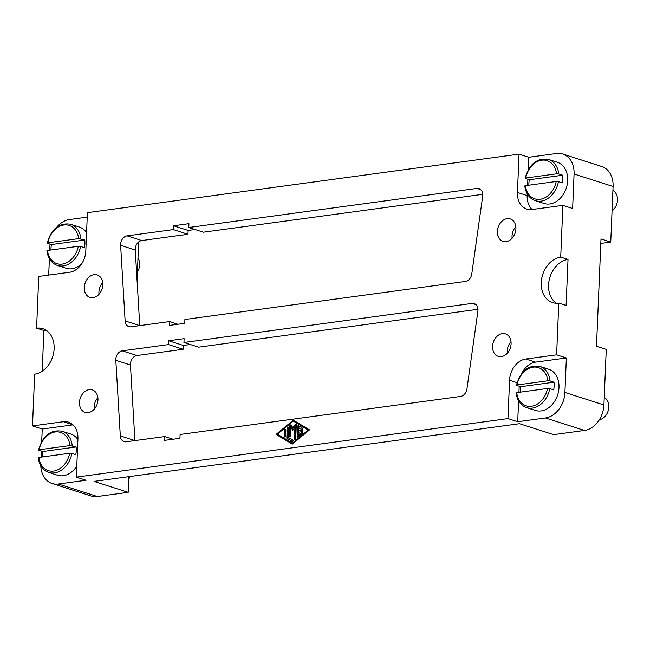 <?xml version="1.0" encoding="UTF-8"?>
<svg xmlns="http://www.w3.org/2000/svg" width="650" height="650" viewBox="0 0 650 650"><rect width="100%" height="100%" fill="white"/><g stroke="black" fill="none" stroke-linecap="round" stroke-linejoin="round"><path stroke-width="0.97" d="M599.357 419.729A11.797 8.962 -72.2 0 0 608.822 407.014A11.797 8.962 -72.2 0 0 604.24 397.475M550.103 380.924L554.003 382.176L520.658 386.701L516.75 385.45L517.034 384.963L547.869 380.786L550.103 380.924A21.637 16.429 -72.2 0 0 539.866 366.413L548.649 369.233A21.637 16.429 107.8 0 1 559 387.53A21.637 16.429 107.8 0 1 535.438 410.434L526.663 407.623A21.637 16.429 -72.2 0 0 549.778 388.594L547.552 388.448L516.709 392.632L516.433 393.112M554.003 382.176A21.637 16.429 107.8 0 1 554.125 385.97A21.637 16.429 107.8 0 1 553.678 389.846L549.778 388.594M520.195 392.161A21.637 16.429 107.8 0 1 520.211 390.569A21.637 16.429 107.8 0 1 520.658 386.701M128.732 479.099A11.797 8.962 -72.2 0 0 129.992 476.507M612.064 210.949A11.797 8.962 -72.2 0 0 617.5 200.054A11.797 8.962 -72.2 0 0 612.918 190.515M137.402 272.139A11.797 8.962 -72.2 0 0 139.628 264.851A11.797 8.962 -72.2 0 0 137.995 258.091M76.797 466.099A21.637 16.429 107.8 0 1 57.566 475.231L48.791 472.42A21.637 16.429 -72.2 0 0 71.906 453.391L69.672 453.245L38.837 457.429L38.561 457.909M76.131 446.973L42.778 451.498L38.878 450.247L39.163 449.759L69.997 445.583L76.131 446.973A21.637 16.429 107.8 0 1 76.253 450.767A21.637 16.429 107.8 0 1 75.806 454.642L71.906 453.391M42.315 456.958A21.637 16.429 107.8 0 1 42.339 455.366A21.637 16.429 107.8 0 1 42.778 451.498M558.773 173.964L562.681 175.216L529.327 179.733L525.428 178.49L525.712 178.002L556.546 173.826L558.773 173.964A21.637 16.429 -72.2 0 0 548.543 159.453L557.318 162.264A21.637 16.429 107.8 0 1 567.678 180.57A21.637 16.429 107.8 0 1 544.115 203.474L535.34 200.663A21.637 16.429 -72.2 0 0 558.456 181.626L556.221 181.488L525.387 185.673L525.111 186.152M562.681 175.216A21.637 16.429 107.8 0 1 562.803 179.01A21.637 16.429 107.8 0 1 562.356 182.877L558.456 181.626M528.864 185.201A21.637 16.429 107.8 0 1 528.889 183.609A21.637 16.429 107.8 0 1 529.327 179.733M81.746 263.713A21.637 16.429 107.8 0 1 66.243 268.271L57.468 265.46A21.637 16.429 -72.2 0 0 80.584 246.423L78.349 246.285L47.515 250.469L47.231 250.949M84.801 240.012L51.456 244.53L47.556 243.287L47.832 242.799L78.674 238.623L84.801 240.012A21.637 16.429 107.8 0 1 84.922 243.807A21.637 16.429 107.8 0 1 84.484 247.674L80.584 246.423M50.992 249.99A21.637 16.429 107.8 0 1 51.009 248.406A21.637 16.429 107.8 0 1 51.456 244.53M568.027 259.439L566.101 305.435L558.789 303.087A23.603 17.924 107.8 0 1 552.549 302.567A23.603 17.924 107.8 0 1 541.255 282.604A23.603 17.924 107.8 0 1 560.714 257.099L568.027 259.439A23.603 17.924 -72.2 0 0 548.567 284.944A23.603 17.924 -72.2 0 0 556.376 303.217M46.321 330.379A23.603 17.924 -72.2 0 0 43.907 330.509L36.595 328.161A23.603 17.924 107.8 0 1 42.835 328.681A23.603 17.924 107.8 0 1 54.129 348.652A23.603 17.924 107.8 0 1 34.669 374.156L32.5 425.896L63.334 421.712A19.671 14.934 107.8 0 1 68.526 422.151A19.671 14.934 107.8 0 1 77.943 438.791L76.334 477.116L507.967 418.592L509.567 380.258A19.671 14.934 107.8 0 1 525.793 359.011L556.619 354.827L558.789 303.087M515.832 226.679A11.797 8.962 -72.2 0 0 512.046 236.072A11.797 8.962 -72.2 0 0 512.127 238.257M497.421 231.384A11.797 8.962 107.8 0 1 510.266 218.887A11.797 8.962 107.8 0 1 515.913 228.873A11.797 8.962 107.8 0 1 503.067 241.361A11.797 8.962 107.8 0 1 497.421 231.384M102.708 282.701A11.797 8.962 -72.2 0 0 98.914 292.086A11.797 8.962 -72.2 0 0 98.995 294.279M84.289 287.398A11.797 8.962 107.8 0 1 97.134 274.909A11.797 8.962 107.8 0 1 102.789 284.887A11.797 8.962 107.8 0 1 89.936 297.383A11.797 8.962 107.8 0 1 84.289 287.398M511.014 341.664A11.797 8.962 -72.2 0 0 507.227 351.049A11.797 8.962 -72.2 0 0 507.309 353.243M492.594 346.361A11.797 8.962 107.8 0 1 505.448 333.864A11.797 8.962 107.8 0 1 511.095 343.85A11.797 8.962 107.8 0 1 498.249 356.346A11.797 8.962 107.8 0 1 492.594 346.361M97.89 397.678A11.797 8.962 -72.2 0 0 94.096 407.062A11.797 8.962 -72.2 0 0 94.177 409.256L94.372 404.763M79.471 402.374A11.797 8.962 107.8 0 1 92.316 389.886A11.797 8.962 107.8 0 1 97.963 399.872A11.797 8.962 107.8 0 1 85.118 412.36A11.797 8.962 107.8 0 1 79.471 402.374M477.88 311.196L466.96 388.895A7.865 5.972 107.8 0 1 460.558 396.435L180.099 434.46L179.944 438.295L164.523 440.383L164.686 436.556L126.157 441.781A7.865 5.972 107.8 0 1 124.077 441.602A7.865 5.972 107.8 0 1 120.315 435.89L115.814 360.287A7.865 5.972 107.8 0 1 122.298 350.838L168.545 344.573L168.699 340.738L184.121 338.65L183.958 342.477L472.128 303.404A7.865 5.972 107.8 0 1 474.207 303.582A7.865 5.972 107.8 0 1 477.88 311.196M477.961 309.286L198.583 347.165L183.958 342.477M190.231 344.492L183.332 345.426L183.17 349.261L136.923 355.526A7.865 5.972 -72.2 0 0 130.447 364.975L134.94 440.578A7.865 5.972 -72.2 0 0 134.94 440.586L120.315 435.89M168.699 340.738L183.332 345.426M168.545 344.573L183.17 349.261M164.686 436.556L173.046 439.229M128.83 476.669L128.18 492.318L94.047 481.382L519.504 423.694L553.637 434.631L584.472 430.446A23.603 17.924 -72.2 0 0 603.931 404.95L606.263 349.375L596.505 346.247L601.006 238.932L610.756 242.06L600.819 243.409M41.072 457.129L41.332 451.027M41.73 441.366L42.25 429.016L32.5 425.896M42.201 371.191L43.907 330.509M519.049 154.139L528.799 157.259L556.546 153.498A23.603 17.924 107.8 0 1 562.786 154.018A23.603 17.924 107.8 0 1 574.08 173.989L572.634 208.479L562.884 205.359L532.058 209.536A19.671 14.934 107.8 0 1 526.858 209.105A19.671 14.934 107.8 0 1 517.441 192.465L519.049 154.139L87.417 212.664L85.816 250.989A19.671 14.934 107.8 0 1 69.599 272.244L38.764 276.421L36.595 328.161M48.701 275.072L49.392 258.668M49.749 250.161L49.961 245.05A23.603 17.924 107.8 0 1 50.017 244.075M76.334 477.116L86.084 480.236L58.337 483.998A23.603 17.924 107.8 0 1 52.098 483.478L91.106 495.983A23.603 17.924 -72.2 0 0 97.346 496.503L128.18 492.318M610.756 242.06L613.088 186.485A23.603 17.924 -72.2 0 0 601.794 166.522L562.786 154.018M560.714 257.099L562.884 205.359M556.619 354.827L566.369 357.955L564.923 392.446A23.603 17.924 107.8 0 1 545.464 417.95L517.717 421.712L507.967 418.592M482.698 196.211L471.778 273.91A7.865 5.972 107.8 0 1 465.376 281.458L184.917 319.483L184.763 323.318L169.341 325.406L169.504 321.571L130.975 326.796A7.865 5.972 107.8 0 1 128.895 326.625A7.865 5.972 107.8 0 1 125.133 320.913L120.632 245.31A7.865 5.972 107.8 0 1 127.116 235.861L173.363 229.588L173.518 225.761L188.939 223.665L188.776 227.5L476.946 188.427A7.865 5.972 107.8 0 1 479.026 188.597A7.865 5.972 107.8 0 1 482.698 196.211M482.779 194.309L203.401 232.188L188.776 227.5M195.049 229.507L188.151 230.449L187.988 234.276L141.741 240.549A7.865 5.972 -72.2 0 0 135.265 249.998L139.766 325.601A7.865 5.972 -72.2 0 0 139.766 325.609L125.133 320.913M173.518 225.761L188.151 230.449M173.363 229.588L187.988 234.276M169.504 321.571L177.864 324.252M47.556 243.287L47.832 242.799A20.061 15.234 -72.2 0 1 63.911 224.998A20.061 15.234 -72.2 0 1 78.674 238.623M525.428 178.49L525.712 178.002A20.061 15.234 -72.2 0 1 541.783 160.201A20.061 15.234 -72.2 0 1 556.546 173.826M38.878 450.247L39.163 449.759A20.061 15.234 -72.2 0 1 55.234 431.957A20.061 15.234 -72.2 0 1 69.997 445.583M80.901 238.761A21.637 16.429 -72.2 0 0 70.671 224.25L79.446 227.061A21.637 16.429 107.8 0 1 86.58 232.627M72.231 445.721A21.637 16.429 -72.2 0 0 61.994 431.21L70.769 434.029A21.637 16.429 107.8 0 1 77.911 439.587M516.75 385.45L517.034 384.963A20.061 15.234 -72.2 0 1 533.114 367.161A20.061 15.234 -72.2 0 1 547.869 380.786M301.836 430.121A0.821 0.626 107.8 0 1 301.771 431.714L298.553 432.152L298.439 434.939L301.413 432.477A0.821 0.626 107.8 0 1 301.998 433.777L298.033 437.06A0.821 0.626 107.8 0 1 297.099 436.499L297.513 426.554A0.821 0.626 107.8 0 1 298.504 425.734L302.242 427.976A0.821 0.626 107.8 0 1 301.543 429.447L298.74 427.765L298.626 430.552L302.242 430.251M302.396 430.487L298.626 430.552M298.74 427.765L302.023 429.463M299 426.034A0.821 0.626 -72.2 0 0 298.488 426.871L298.074 436.808A0.821 0.626 -72.2 0 0 298.082 437.011M302.339 432.835L299.414 435.256L298.439 434.939M285.862 429.764A0.821 0.626 -72.2 0 0 285.561 430.454L285.301 436.711A0.821 0.626 -72.2 0 0 285.317 436.914M284.586 430.137A0.821 0.626 107.8 0 1 285.878 429.967L285.61 436.223A0.821 0.626 107.8 0 1 284.326 436.402L284.586 430.137L285.561 430.454M292.346 443.186L308.222 430.048L293.272 421.086L277.396 434.224L293.118 443.438M308.222 430.048L309.002 430.292M309.034 430.259L293.272 421.086M276.112 434.403L293.312 420.168L309.514 429.869L292.305 444.113L276.112 434.403L292.5 443.95M294.092 420.631L293.475 421.151M277.558 434.322L277.087 434.712M288.511 427.578A0.821 0.626 -72.2 0 0 288.21 428.261L287.796 438.206A0.821 0.626 -72.2 0 0 288.088 438.856L292.573 441.545M287.113 438.539A0.821 0.626 107.8 0 1 286.821 437.889L287.235 427.952A0.821 0.626 107.8 0 1 288.519 427.773L288.121 437.255L292.793 440.058A0.821 0.626 107.8 0 1 292.094 441.529L288.088 438.856M291.078 427.724L290.753 435.524A0.821 0.626 107.8 0 1 289.469 435.703L289.884 425.758A0.821 0.626 107.8 0 1 291.029 425.084L292.988 427.781L295.197 424.515A0.821 0.626 107.8 0 1 296.303 424.889L295.734 438.514A0.821 0.626 107.8 0 1 294.45 438.685L294.929 427.204L292.89 430.219L291.078 427.724L292.053 428.033L293.248 429.691M294.929 427.204L295.904 427.513L295.425 439.002A0.821 0.626 -72.2 0 0 295.441 439.205M296.294 424.686A0.821 0.626 -72.2 0 0 296.173 424.832L293.963 428.098L292.988 427.781M291.216 425.336A0.821 0.626 -72.2 0 0 290.859 426.075L290.444 436.012A0.821 0.626 -72.2 0 0 290.452 436.215M52.098 483.478A23.603 17.924 107.8 0 1 40.804 465.774M73.044 424.848L42.25 429.016M566.369 357.955L535.543 362.131A19.671 14.934 -72.2 0 0 521.999 373.092M519.204 386.23L518.944 392.332M518.594 400.831L517.717 421.712M56.908 227.004A23.603 17.924 107.8 0 1 69.42 219.554L87.23 217.132M528.799 157.259L528.279 169.609M527.873 179.27L527.621 185.364M527.264 193.871L527.191 195.585A19.671 14.934 -72.2 0 0 532.098 209.528M138.669 241.946L137.061 280.272M472.128 303.404L475.995 304.647M122.298 350.838L136.923 355.526M115.814 360.287L130.447 364.975M574.08 173.989L613.088 186.485M564.923 392.446L603.931 404.95M476.946 188.427L480.813 189.67M127.116 235.861L141.741 240.549M120.632 245.31L135.265 249.998M47.515 250.469A20.061 15.234 -72.2 0 0 62.27 264.087A20.061 15.234 -72.2 0 0 78.349 246.285M525.387 185.673A20.061 15.234 -72.2 0 0 540.15 199.29A20.061 15.234 -72.2 0 0 556.221 181.488M38.837 457.429A20.061 15.234 -72.2 0 0 53.601 471.055A20.061 15.234 -72.2 0 0 69.672 453.245M516.709 392.632A20.061 15.234 -72.2 0 0 531.472 406.258A20.061 15.234 -72.2 0 0 547.552 388.448M297.513 426.554L298.488 426.871M297.099 436.499L298.074 436.808M301.413 432.477L302.323 432.77M284.326 436.402L285.301 436.711M286.821 437.889L287.796 438.206M287.235 427.952L288.21 428.261M294.45 438.685L295.425 439.002M295.197 424.515L296.173 424.832M289.884 425.758L290.859 426.075M289.469 435.703L290.444 436.012M63.334 421.712L73.011 424.816M525.793 359.011L535.543 362.131M509.567 380.258L517.034 382.655M517.441 192.465L527.191 195.585M58.337 483.998L97.346 496.503M545.464 417.95L584.472 430.446M47.222 243.043C51.431 228.703 59.248 222.446 70.671 224.25M525.094 178.246C529.311 163.906 537.128 157.649 548.543 159.453M38.545 450.003C42.762 435.671 50.578 429.406 61.994 431.21M46.898 250.729C47.994 258.391 51.512 263.299 57.468 265.46M524.769 185.933C525.866 193.594 529.384 198.502 535.34 200.663M38.228 457.689C39.317 465.351 42.843 470.259 48.791 472.42M516.417 385.206C520.634 370.874 528.45 364.609 539.866 366.413M516.1 392.892C517.189 400.554 520.715 405.462 526.663 407.623"/></g></svg>
